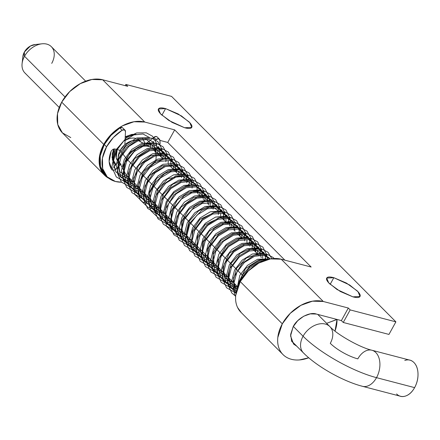 <?xml version="1.0" encoding="UTF-8"?>
<svg xmlns="http://www.w3.org/2000/svg" width="440" height="440" viewBox="0 0 440 440"><rect width="100%" height="100%" fill="white"/><g stroke="black" fill="none" stroke-linecap="round" stroke-linejoin="round"><path stroke-width="0.66" d="M333.828 277.69L330.176 284.312L333.828 277.69C330 276.689 327.657 276.766 326.81 277.932C325.963 279.092 326.854 280.995 329.489 283.646L340.296 291.484L352.897 296.852L337.111 289.57L328.675 282.783L326.716 278.08L333.828 277.69L349.618 284.972L358.05 291.759L360.014 296.461L352.897 296.852C356.73 297.853 359.068 297.776 359.915 296.61C360.767 295.449 359.87 293.546 357.242 290.901L346.434 283.063L333.828 277.69M165.578 108.592L161.92 115.209L165.578 108.592C161.744 107.591 159.406 107.668 158.56 108.834C157.713 109.995 158.604 111.898 161.238 114.543L172.04 122.38L184.646 127.754L168.856 120.472L160.424 113.685L158.461 108.983L165.578 108.592L181.368 115.874L189.799 122.661L191.763 127.364L184.646 127.754C188.48 128.755 190.817 128.678 191.664 127.512C192.511 126.352 191.62 124.449 188.986 121.797L178.184 113.96L165.578 108.592M125.235 136.746L132.473 134.332M241.406 312.769L237.567 307.478C235.873 303.919 235.263 299.855 235.73 295.295L240.235 281.567L248.248 271.007L258.846 263.048L270.43 258.907L281.221 259.21L323.284 301.483L312.488 301.18L300.911 305.322L290.312 313.28L282.298 323.84L240.235 281.567L282.298 323.84L277.794 337.568C277.327 342.133 277.937 346.192 279.631 349.75C281.325 353.315 283.916 355.988 287.408 357.781C290.901 359.574 294.921 360.289 299.464 359.931L308.726 357.781A34.303 24.128 -44.9 0 1 282.728 354.288A34.303 24.128 -44.9 0 1 282.298 323.84A34.303 24.128 -44.9 0 1 323.284 301.483L348.315 308.027L341.38 320.595L316.349 314.05L310.244 313.88L303.705 316.217L297.709 320.716L293.183 326.684L290.637 334.444L291.671 341.325L296.758 346.192L293.584 344.064L290.554 335.88L293.183 326.684C297.011 318.439 309.749 311.487 316.349 314.05L341.38 320.595L343.25 322.471L388.955 334.422L395.89 321.855L350.185 309.909L348.315 308.027L323.284 301.483L281.221 259.21A34.303 24.128 135.1 0 0 240.235 281.567A34.303 24.128 135.1 0 0 240.664 312.015M109.005 178.415A34.303 24.128 -44.9 0 1 104.33 174.999A34.303 24.128 -44.9 0 1 103.763 144.408L61.705 102.135A34.303 24.128 135.1 0 0 62.266 132.726M336.996 319.506A34.303 24.128 -44.9 0 1 335.011 331.111L336.996 319.506L326.618 323.334L336.919 319.429M109.032 178.437L104.478 175.148L99.814 166.76L99.567 155.969L103.763 144.408L111.776 133.848L122.375 125.889L133.958 121.748L144.749 122.051L174.68 129.877L167.739 142.439L159.891 140.388L167.739 142.439L174.68 129.877L311.152 267.031L281.221 259.21L311.152 267.031L174.68 129.877L144.749 122.051L102.685 79.778L91.894 79.475L80.317 83.617L69.713 91.57L61.705 102.135L103.763 144.408A34.303 24.128 -44.9 0 1 144.749 122.051L102.685 79.778A34.303 24.128 135.1 0 0 61.705 102.135L57.503 113.691L57.75 124.487L62.414 132.875L70.779 137.577M115.484 165.038L112.041 157.416L113.79 148.968L112.272 153.786L112.415 159.885L115.484 165.038M167.739 142.439L284.873 260.166L167.739 142.439M102.685 79.778L127.716 86.323L125.846 84.442L171.556 96.393L395.89 321.855L171.556 96.393L125.846 84.442L125.18 85.657L125.846 84.442L127.716 86.323L102.685 79.778M395.89 321.855L350.185 309.909L343.25 322.471L388.955 334.422L395.89 321.855M125.169 136.785L131.714 134.447L136.059 134.288M343.25 322.471L341.38 320.595L348.315 308.027L350.185 309.909L343.25 322.471M159.857 140.135A33.561 23.606 -44.9 0 1 160.061 144.337L159.857 140.135L158.494 138.743L156.107 139.546A2.981 2.101 -44.9 0 1 159.368 139.15A2.981 2.101 -44.9 0 1 159.857 140.135M122.738 127.914A2.981 2.101 135.1 0 0 119.862 128.007L122.106 130.262L113.278 137.616L106.552 146.806A33.561 23.606 -44.9 0 1 122.106 130.262L119.862 128.007A33.561 23.606 135.1 0 0 104.308 144.551L106.552 146.806L102.443 158.114L102.691 168.674L107.25 176.88L115.434 181.478L121.517 182.198A33.561 23.606 -44.9 0 1 107.096 176.726A33.561 23.606 -44.9 0 1 106.552 146.806L104.308 144.551A33.561 23.606 135.1 0 0 104.858 174.471M157.124 136.895A2.981 2.101 135.1 0 0 153.863 137.291L156.107 139.546L153.863 137.291L145.97 143.809L153.863 137.291L156.255 136.488L157.339 137.104M122.106 130.262A2.981 2.101 -44.9 0 1 124.982 130.168A2.981 2.101 -44.9 0 1 125.477 131.538L124.872 144.634L125.477 131.538L124.46 129.844L122.106 130.262M136.114 140.344A14.916 10.494 135.1 0 0 120.159 150.364L124.872 144.634A14.916 10.494 -44.9 0 0 120.159 150.364L114.862 148.979L120.159 150.364A14.916 10.494 -44.9 0 1 140.987 142.126M118.547 161.799L113.57 167.057L115.814 169.312L113.735 170.467L112.008 169.884C108.477 164.901 108.185 158.691 111.133 151.261A2.981 2.101 -44.9 0 1 111.298 150.92L112.915 149.309L114.862 148.979M115.814 169.312L120.467 164.395L115.814 169.312M113.57 167.057L118.553 161.788L118.85 162.036A14.916 10.494 135.1 0 1 117.183 149.584L116.193 157.828L118.525 161.821M155.7 139.882L156.107 139.546L155.7 139.882M112.008 169.884L109.12 161.496L111.133 151.261M122.947 128.123L122.221 127.589L119.862 128.007L111.034 135.361L104.308 144.551L100.199 155.859L100.447 166.419L105.006 174.625L107.25 176.88M361.57 386.023A18.645 12.243 -75.3 0 0 376.519 377.663A59.664 16.231 -151.1 0 1 303.072 336.221A18.645 13.112 135.1 0 0 304.243 353.634A18.645 13.112 -44.9 0 1 303.072 336.221L293.326 326.425L303.072 336.221A18.645 13.112 -44.9 0 1 329.109 325.925A18.645 13.112 135.1 0 0 303.072 336.221A59.664 16.231 28.9 0 0 376.519 377.663A18.645 12.243 -75.3 0 0 372.768 350.52A18.645 12.243 104.7 0 1 376.519 377.663L414.607 387.624A18.645 12.243 -75.3 0 0 410.861 360.476M50.562 45.975A18.645 13.112 135.1 0 0 24.525 56.271L65.027 96.976L24.525 56.271A18.645 13.112 -44.9 0 1 43.01 43.736A18.645 13.112 -44.9 0 1 51.727 63.382M35.448 44.534A11.187 7.871 135.1 0 0 24.354 52.058L24.525 56.271L24.354 52.058L30.426 46.019L35.47 44.512M135.652 138.364A14.916 10.494 135.1 0 0 125.059 140.608L126.005 140.058C129.487 138.155 132.726 137.599 135.734 138.386M141.531 146.625A18.645 13.112 135.1 0 0 126.407 158.67L120.159 150.364L126.407 158.67A18.645 13.112 -44.9 0 1 150.568 147.202M152.961 148.814A18.645 13.112 -44.9 0 1 155.111 162.47M329.109 325.925A18.645 13.112 -44.9 0 1 330.281 343.338A22.374 6.089 28.9 0 0 357.825 358.875A18.645 12.243 104.7 0 1 372.768 350.52M125.989 174.449A18.645 13.112 -44.9 0 1 126.407 158.67L243.556 276.408L126.407 158.67A18.645 13.112 135.1 0 0 127.578 176.077M396.589 393.938C399.168 396.528 402.221 397.21 405.735 395.978C409.255 394.746 412.214 391.958 414.607 387.624C416.999 383.284 418.132 378.664 418 373.764C417.868 368.863 416.51 365.118 413.93 362.522C411.351 359.925 408.298 359.249 404.784 360.481M399.658 395.978A18.645 12.243 -75.3 0 0 414.607 387.624L376.519 377.663A18.645 12.243 104.7 0 1 364.144 386.562M121.094 164.291A14.916 10.494 -44.9 0 1 120.159 150.364A14.916 10.494 135.1 0 0 119.823 162.987M125.208 137.385L134.173 134.816M142.516 138.264L144.546 142.362L144.87 144.095M115.957 164.538L113.047 159.544L114.417 148.913M139.931 140.998L137.291 138.941M22.825 57.096L24.354 52.058A11.187 7.871 135.1 0 0 22.842 57.69M22 65.665A18.645 13.112 -44.9 0 1 24.525 56.271A18.645 13.112 135.1 0 0 25.696 73.678M115.995 164.494A18.645 13.112 -44.9 0 1 114.021 149.847M240.735 280.682L242.049 277.679L249.673 267.69L259.853 261.536L264.473 260.497L259.853 261.536L249.673 267.69L242.049 277.679L240.735 280.682M236.132 292.6L233.899 283.151L236.797 272.404L244.42 262.411L254.601 256.262L263.61 255.305L270.38 258.913M234.564 291.379L231.341 288.046L228.641 278.399L231.55 267.13L239.173 257.136L249.354 250.987L259.243 250.206L266.074 254.887L267.608 258.517M236.99 288.986L226.094 282.772L223.388 273.125L226.298 261.85L233.921 251.862L244.101 245.713L253.99 244.931L260.827 249.612L262.361 253.242M262.719 255.695L262.675 258.181M233.888 283.827L233.541 283.827M231.737 283.712L230.813 283.586M224.065 280.83L220.841 277.497L218.141 267.845L221.051 256.575L228.674 246.587L238.854 240.433L248.743 239.652L255.574 244.338L257.109 247.968M257.466 250.421L257.422 252.907M228.641 278.553L228.294 278.548M226.49 278.432L225.566 278.305M218.812 275.555L215.595 272.223L212.889 262.57L215.798 251.301L223.427 241.307L233.602 235.158L243.49 234.377L250.327 239.058L252.181 244.635M252.219 245.141L252.175 247.627M223.388 273.279L223.042 273.273M221.238 273.158L220.314 273.031M213.565 270.276L210.342 266.943L207.642 257.296L210.551 246.026L218.174 236.032L228.355 229.884L238.244 229.103L245.075 233.783L246.609 237.413M246.966 239.866L246.923 242.352M218.141 268.004L217.795 267.999M215.99 267.883L205.095 261.668L202.395 252.021L205.299 240.746L212.927 230.758L223.102 224.609L232.997 223.828L239.828 228.509L241.362 232.139M241.72 234.591L241.676 237.078M213.691 262.713L212.542 262.724M210.744 262.609L209.82 262.482M203.066 259.727L199.843 256.394L197.142 246.741L200.052 235.472L207.674 225.484L217.855 219.329L227.002 218.4L233.789 222.167M208.445 257.433L207.295 257.444M205.491 257.329L204.567 257.202M197.819 254.452L194.596 251.119L191.895 241.466L194.805 230.197L202.428 220.204L212.608 214.055L222.497 213.274L229.328 217.954L230.863 221.584M231.22 224.037L231.176 226.523M203.192 252.159L202.043 252.17M200.244 252.054L199.32 251.928M192.566 249.172L189.349 245.839L186.643 236.192L189.552 224.923L197.175 214.929L207.356 208.78L217.245 207.999L224.081 212.68L225.61 216.31M225.968 218.763L225.924 221.249M197.945 246.884L196.796 246.895M194.992 246.78L194.068 246.653M187.319 243.898L184.096 240.565L181.396 230.918L184.305 219.643L191.928 209.655L202.109 203.506L211.998 202.725L218.829 207.405L220.363 211.035M220.721 213.488L220.677 215.974M191.889 241.621L191.543 241.621M189.745 241.505L188.821 241.379M182.066 238.623L178.849 235.29L176.143 225.638L179.053 214.368L186.676 204.38L196.856 198.226L206.003 197.296L212.795 201.064M215.111 205.761L215.198 206.151M184.492 236.225L183.568 236.099M176.82 233.349L173.597 230.016L170.896 220.363L173.805 209.094L181.429 199.1L191.609 192.951L201.498 192.17L208.329 196.851L210.183 202.428M210.221 202.934L210.177 205.42M181.396 231.072L181.049 231.066M179.245 230.951L178.321 230.824M171.567 228.069L168.35 224.736L165.644 215.089L168.553 203.819L176.181 193.826L186.357 187.677L196.246 186.896L203.082 191.576L204.617 195.206M204.974 197.659L204.93 200.145M176.946 225.781L175.797 225.792M173.993 225.676L173.069 225.549M166.32 222.794L163.097 219.461L160.397 209.814L163.306 198.539L170.929 188.551L181.11 182.402L190.256 181.467L197.043 185.235M199.722 192.385L199.678 194.871M171.699 220.506L170.549 220.517M168.746 220.402L167.822 220.275M161.068 217.52L157.85 214.187L155.144 204.534L158.054 193.264L165.682 183.277L175.857 177.122L185.004 176.193L191.796 179.96M166.447 215.226L165.297 215.237M163.499 215.122L162.575 214.995M155.821 212.245L152.597 208.912L149.897 199.26L152.806 187.99L160.43 177.997L170.61 171.847L180.499 171.066L187.33 175.747L188.865 179.382M189.222 181.83L189.178 184.316M158.246 209.847L147.351 203.632L144.65 193.985L147.56 182.715L155.183 172.722L165.363 166.573L175.252 165.792L182.083 170.472L183.618 174.103M183.975 176.556L183.931 179.042M155.947 204.677L154.798 204.688M152.999 204.573L152.075 204.446M145.321 201.691L142.104 198.358L139.398 188.711L142.307 177.436L149.93 167.448L160.111 161.298L170 160.518L176.831 165.198L178.365 168.828M178.722 171.281L178.679 173.767M150.7 199.403L149.551 199.413M147.746 199.298L146.823 199.172M140.074 196.416L136.851 193.083L134.151 183.431L137.06 172.161L144.683 162.173L154.864 156.019L164.753 155.238L171.584 159.923L173.118 163.554M173.476 166.007L173.431 168.493M145.453 194.123L144.298 194.134M142.5 194.018L141.576 193.892M134.822 191.142L131.604 187.809L128.898 178.156L131.808 166.887L139.43 156.893L149.611 150.744L159.5 149.963L166.337 154.644L167.865 158.279M168.229 160.727L168.179 163.213M140.201 188.848L139.051 188.859M137.247 188.744L136.323 188.617M129.575 185.862L126.352 182.529L123.651 172.882L126.561 161.612L134.184 151.619L144.364 145.47L154.253 144.689L161.084 149.369L162.619 152.999M162.976 155.452L162.844 158.736M134.954 183.573L133.804 183.585M132 183.469L121.105 177.254L118.399 167.607L121.308 156.332L128.937 146.344L139.112 140.195L149.001 139.414L155.837 144.095L157.371 147.725M157.729 150.178L157.591 153.461M129.701 178.299L128.552 178.31M126.748 178.195L115.852 171.98L113.151 162.327L116.061 151.058L123.684 141.07L133.864 134.915L143.011 133.986L149.798 137.753M152.477 144.903L152.433 147.389M155.49 149.204L155.337 151.19L153.23 141.323M121.649 177.997L118.844 174.988L116.144 165.336L119.053 154.066L126.676 144.073L136.857 137.924L148.253 137.594L136.857 137.924L126.676 144.073L119.053 154.066L116.144 165.336L118.844 174.988L124.553 179.784L132.693 181.302L130.597 181.274M160.743 154.479L160.584 156.464L158.482 146.597L160.204 150.15M126.896 183.277L124.097 180.263L121.391 170.61L124.3 159.34L131.923 149.347L142.104 143.198L153.505 142.874L142.104 143.198L131.923 149.347L124.3 159.34L121.391 170.61L124.097 180.263L132.682 186.065M134.338 186.389L137.94 186.577L134.866 186.461M165.831 161.744L165.99 159.753M165.985 158.785L163.73 151.877M158.752 148.148L147.356 148.472L137.175 154.627L129.553 164.615L126.643 175.885L129.344 185.537L135.053 190.333L143.193 191.857L140.113 191.736M171.243 165.033L171.083 167.019L170.704 160.699L169.323 157.652L162.492 152.972L152.603 153.753L142.423 159.902L134.8 169.889L131.89 181.165L134.596 190.812L137.385 193.82M169.95 158.752L168.982 157.152M164.005 153.423L152.603 153.753L142.423 159.902L134.8 169.889L131.89 181.165L134.596 190.812L140.3 195.608L148.44 197.131L145.365 197.01M176.49 170.308L176.33 172.293L174.576 162.927L167.745 158.246L157.85 159.027L147.675 165.176L140.047 175.17L137.143 186.439L139.843 196.091L145.547 200.888L153.692 202.406L145.547 200.888L139.843 196.091L137.143 186.439L140.047 175.17L147.675 165.176L157.85 159.027L167.745 158.246L174.576 162.927L175.956 165.979M181.583 177.568L181.737 175.582M181.731 174.614L179.823 168.201L172.992 163.521L163.103 164.302L152.922 170.451L145.299 180.444L142.389 191.714L145.09 201.366L150.799 206.162L158.939 207.68L150.799 206.162L145.09 201.366L142.389 191.714L145.299 180.444L152.922 170.451L163.103 164.302L172.992 163.521L179.823 168.201L181.203 171.254M186.83 182.847L186.989 180.857M186.984 179.889L186.456 176.528L185.075 173.481L178.239 168.801L168.35 169.576L158.174 175.731L150.546 185.719L147.637 196.988L150.343 206.641L156.046 211.437L164.191 212.96L160.584 212.768M185.697 174.581L184.729 172.981M179.751 169.252L168.35 169.576L158.174 175.731L150.546 185.719L147.637 196.988L150.343 206.641L158.928 212.443M192.082 188.122L192.236 186.137M192.231 185.163L189.981 178.255M185.004 174.526L173.602 174.856L163.422 181.005L155.798 190.993L152.889 202.268L155.59 211.915L161.298 216.711L169.439 218.235L166.364 218.114M197.379 193.006L196.955 187.083L195.575 184.03L188.738 179.35L178.849 180.131L168.669 186.28L161.046 196.273L158.136 207.543L160.842 217.195L163.642 220.204M196.196 185.13L195.228 183.53M190.251 179.801L178.849 180.131L168.669 186.28L161.046 196.273L158.136 207.543L160.842 217.195L166.546 221.991L174.691 223.509L171.611 223.394M202.736 196.686L202.725 197.093M202.73 195.718L200.481 188.804M195.503 185.081L184.102 185.405L173.921 191.554L166.298 201.548L163.389 212.817L166.089 222.47L174.674 228.272M176.336 228.597L179.938 228.784L176.858 228.668M207.829 203.951L207.988 201.96M207.977 200.992L205.728 194.084M200.75 190.355L189.349 190.68L179.168 196.834L171.545 206.822L168.636 218.091L171.341 227.744L179.927 233.547M181.583 233.871L185.191 234.064L182.111 233.943M213.081 209.226L213.235 207.24M213.23 206.267L212.702 202.906L211.321 199.859L204.49 195.179L194.601 195.96L184.421 202.109L176.798 212.097L173.888 223.372L176.589 233.019L179.394 236.032M211.948 200.959L210.975 199.359M205.997 195.63L194.601 195.96L184.421 202.109L176.798 212.097L173.888 223.372L176.589 233.019L185.174 238.827M218.328 214.5L218.488 212.514M218.477 211.541L217.948 208.186L216.568 205.134L209.737 200.453L199.848 201.234L189.668 207.383L182.045 217.377L179.135 228.646L181.841 238.299L184.641 241.307M217.195 206.234L216.227 204.633M211.25 200.904L199.848 201.234L189.668 207.383L182.045 217.377L179.135 228.646L181.841 238.299L190.427 244.101M192.082 244.426L195.685 244.613L192.61 244.497M223.575 219.775L223.735 217.789M223.729 216.821L223.201 213.461L221.821 210.408L214.99 205.728L205.095 206.509L194.92 212.657L187.292 222.651L184.388 233.921L187.088 243.573L189.893 246.587M222.448 211.514L221.474 209.907M216.497 206.184L205.095 206.509L194.92 212.657L187.292 222.651L184.388 233.921L187.088 243.573L195.674 249.376M197.335 249.7L200.937 249.887L197.857 249.772M228.987 223.064L228.971 223.471M228.976 222.096L228.448 218.735L227.068 215.688L220.237 211.007L210.347 211.783L200.167 217.938L192.544 227.926L189.635 239.195L192.335 248.848L195.14 251.862M227.695 216.788L226.727 215.188M221.749 211.459L210.347 211.783L200.167 217.938L192.544 227.926L189.635 239.195L192.335 248.848L200.926 254.65M203.154 255.052L204.094 255.14M234.075 230.329L234.234 228.344M234.229 227.37L233.701 224.01L232.32 220.963L225.484 216.282L215.595 217.063L205.42 223.212L197.791 233.2L194.882 244.475L197.588 254.122L200.387 257.136M232.941 222.063L231.974 220.462M226.996 216.733L215.595 217.063L205.42 223.212L197.791 233.2L194.882 244.475L197.588 254.122L206.173 259.93M208.357 260.321L211.437 260.442M239.327 235.604L239.481 233.618M239.476 232.645L238.948 229.29L237.567 226.237L230.736 221.556L220.847 222.338L210.667 228.487L203.044 238.48L200.134 249.75L202.835 259.402L205.639 262.411M238.194 227.337L237.226 225.737M232.249 222.007L220.847 222.338L210.667 228.487L203.044 238.48L200.134 249.75L202.835 259.402L211.426 265.204M213.081 265.529L216.684 265.716M244.574 240.878L244.734 238.893M244.728 237.924L244.2 234.564L242.82 231.512L235.983 226.831L226.094 227.612L215.919 233.761L208.291 243.755L205.381 255.024L208.087 264.677L210.887 267.69M243.441 232.617L242.473 231.011M237.496 227.288L226.094 227.612L215.919 233.761L208.291 243.755L205.381 255.024L208.087 264.677L213.791 269.473L221.936 270.99M249.827 246.158L249.981 244.167M249.975 243.199L249.447 239.839L248.067 236.792L241.236 232.111L231.347 232.887L221.166 239.041L213.543 249.029L210.634 260.298L213.334 269.951L216.139 272.965M248.694 237.892L247.726 236.291M242.743 232.562L231.347 232.887L221.166 239.041L213.543 249.029L210.634 260.298L213.334 269.951L221.92 275.754M223.581 276.078L227.183 276.271L224.103 276.149M255.074 251.433L254.694 245.113L254.018 243.32M253.941 243.166L252.973 241.566L246.147 237.309L236.594 238.167L226.413 244.316L218.79 254.304L215.881 265.579L218.587 275.226L221.386 278.24M247.995 237.837L236.594 238.167L226.413 244.316L218.79 254.304L215.881 265.579L218.587 275.226L224.29 280.022L232.436 281.545L229.356 281.424M260.48 254.722L260.469 255.123M260.475 253.748L259.947 250.393L258.566 247.341L251.735 242.66L241.846 243.441L231.666 249.59L224.043 259.584L221.133 270.853L223.834 280.506L226.639 283.514M259.193 248.441L258.22 246.84M253.242 243.111L241.846 243.441L231.666 249.59L224.043 259.584L221.133 270.853L223.834 280.506L232.419 286.308M234.08 286.632L237.683 286.82L234.603 286.704M265.721 259.028L265.194 255.668L263.813 252.615L256.982 247.935L247.093 248.716L236.913 254.865L229.29 264.858L226.38 276.128L229.086 285.78L231.886 288.794M264.44 253.721L263.472 252.115M258.495 248.391L247.093 248.716L236.913 254.865L229.29 264.858L226.38 276.128L229.086 285.78L236.423 291.225M269.693 258.995L268.719 257.395M263.742 253.666L252.346 253.99L242.165 260.145L234.542 270.132L231.632 281.402L234.333 291.055L236.038 293.095L234.333 291.055L231.632 281.402L234.542 270.132L242.165 260.145L252.346 253.99L262.235 253.215L269.065 257.895L269.709 259.034M268.994 258.94L257.593 259.27L247.412 265.419L239.789 275.407L237.001 289.102L239.789 275.407L247.412 265.419L257.593 259.27L269.396 259.1M255.233 249.447L255.216 249.849M221.694 271.002L218.856 270.875M216.513 265.721L213.609 265.601M211.349 260.442L209.341 260.414M190.438 239.338L187.358 239.217M174.141 230.758L171.341 227.744L168.636 218.091L171.545 206.822L179.168 196.834L189.349 190.68L199.238 189.904L206.074 194.585L207.449 197.632M172.205 227.447L166.089 222.47L163.389 212.817L166.298 201.548L173.921 191.554L184.102 185.405L193.99 184.624L200.822 189.305L202.202 192.357M197.489 191.411L197.472 191.813M158.395 214.929L155.59 211.915L152.889 202.268L155.798 190.993L163.422 181.005L173.602 174.856L183.491 174.075L190.322 178.756L191.703 181.803M132.149 188.551L129.344 185.537L126.643 175.885L129.553 164.615L137.175 154.627L147.356 148.472L157.245 147.697L164.076 152.378L165.457 155.424M104.478 175.148L62.414 132.875M283.014 354.58L240.95 312.307M159.412 139.189L157.168 136.939M125.015 130.196L122.771 127.947M317.741 314.413L329.895 326.629C337.139 334.543 360.14 347.617 371.882 350.235L409.976 360.19M51.343 46.679L85.657 81.163M34.815 44.583L41.954 43.813M140.839 141.911L139.37 140.432M139.859 141.378L142.802 142.972M144.32 143.798L144.941 144.133M146.339 144.892L151.036 147.439L149.6 141.977L145.431 138.787L137.692 138.831L125.526 146.388L118.173 159.462L119.636 171.529L126.379 176.319L128.084 176.671M153.23 149.078L163.328 159.225M168.718 164.643L179.075 175.048M183.128 179.124L184.322 180.329M188.381 184.404L189.574 185.603M198.88 194.953L200.073 196.152M204.127 200.228L205.321 201.432M210.716 206.85L211.635 207.774M221.21 217.399L227.387 223.603M236.962 233.228L242.066 238.359M247.462 243.782L248.38 244.706M252.709 249.056L258.88 255.261M263.208 259.606L264.132 260.535M126.797 175.379L237.754 286.897M291.473 340.879L303.463 352.93C317.031 366.663 343.035 381.282 362.456 386.309L400.543 396.264M119.169 161.97L125.175 173.179M119.697 162.954L118.222 161.475M22.897 56.441L22.094 63.575M24.91 72.98L59.224 107.465M112.937 161.447L114.873 163.394M156.805 144.793L156.607 143.66L152.554 136.246L146.218 132.809L136.598 132.957L126.698 137.55L115.055 150.898L111.859 167.019L116.309 176.974L125.813 182.32M162.058 150.068L161.871 148.995L157.839 141.554L151.52 138.094L138.82 139.167L126.572 147.444L118.828 159.478L117.139 172.507L121.352 182.017L131.065 187.594M167.305 155.342L167.112 154.253L163.075 146.817L156.75 143.369L146.405 143.688L135.872 149.078L125.246 162.063L122.326 177.326L126.693 187.396L136.312 192.869M172.557 160.617L168.371 152.136L162.074 148.66L150.145 149.424L138.386 156.69L129.762 168.944L127.573 182.584L131.934 192.66L141.565 198.149M177.804 165.897L173.476 157.278L167.09 153.879L154.589 154.99L142.522 163.064L133.694 177.941L134.833 194.513L142.687 202.037L146.812 203.423M183.051 171.171L178.673 162.503L172.706 159.247L163.674 159.148L154.253 163.059L145.101 171.386L139.249 182.198L137.935 191.488L140.118 199.848L148 207.345L152.064 208.698M188.304 176.446L183.948 167.799L177.991 164.532L165.187 165.506L152.796 173.844L145.057 185.895L143.391 198.935L147.626 208.423L157.311 213.972M193.551 181.72L189.173 173.058L183.205 169.802L174.18 169.697L164.758 173.607L155.424 182.166L149.584 193.281L148.456 202.411L150.716 210.595L158.24 217.773L162.564 219.252M198.803 187L194.491 178.393L188.111 174.988L175.494 176.127L163.345 184.349L155.584 196.378L153.879 209.418L158.087 218.933L167.811 224.527M204.05 192.274L203.885 191.301L199.887 183.816L193.611 180.329L181.924 180.989L170.335 187.93L161.271 200.574L159.132 214.72L163.35 224.224L173.058 229.801M209.303 197.549L209.121 196.515L205.101 189.057L198.803 185.587L186.203 186.604L174.004 194.733L165.198 209.583L166.331 226.166L174.18 233.69L178.31 235.076M214.549 202.823L210.265 194.244L203.902 190.828L194.117 191.048L184.085 195.839L172.629 209.275L169.642 225.33L173.877 234.806L183.557 240.356M219.802 208.104L219.632 207.114L215.628 199.634L209.347 196.152L197.577 196.845L185.928 203.896L177.04 216.348L174.84 230.257L179.273 240.246L188.81 245.63M225.049 213.378L220.798 204.831L214.456 201.394L204.837 201.542L194.937 206.14L183.332 219.417L180.081 235.466L184.487 245.487L194.056 250.905M230.296 218.653L225.929 209.996L219.967 206.734L210.969 206.619L201.575 210.496L189.019 223.883L185.317 240.614L189.679 250.696L199.309 256.179M235.549 223.927L231.209 215.303L224.813 211.91L213.56 212.597L202.356 219.115L192.984 231.737L190.586 246.037L194.992 256.047L204.556 261.459M240.796 229.207L240.62 228.184L236.61 220.721L230.313 217.245L218.35 218.026L206.575 225.33L197.978 237.6L195.822 251.235L200.206 261.278L209.809 266.734M246.048 234.482L245.85 233.365L241.802 225.94L235.472 222.497L225.038 222.855L214.44 228.349L203.929 241.329L201.075 256.52L205.464 266.563L215.056 272.008M251.295 239.756L251.07 238.507L246.972 231.143L240.587 227.744L229.504 228.365L218.422 234.663L208.774 247.467L206.355 262.042L210.826 271.97L220.303 277.283M256.548 245.031L252.274 236.467L245.922 233.041L233.294 234.141L221.122 242.347L213.367 254.315L211.602 267.3L216.068 277.233L225.555 282.562M261.795 250.311L257.631 241.846L251.35 238.359L239.635 239.036L228.025 246.015L219.109 258.39L216.81 272.261L221.172 282.343L230.802 287.837M267.047 255.585L262.884 247.126L256.608 243.639L244.959 244.282L233.393 251.18L224.323 263.747L222.101 277.832L226.562 287.777L236.038 293.106M271.838 258.693L267.977 252.252L261.596 248.848L250.575 249.442L239.542 255.668L229.823 268.461L227.343 283.069L231.792 293.029L235.653 296.192M274.159 258.5L273.279 257.576L266.937 254.144L254.392 255.206L242.27 263.296L233.552 277.778L234.493 294.597L235.631 296.522M269.846 259.012L259.704 260.458L249.816 266.409L242.193 275.462L238.073 286.083M238.365 285.384L238.552 282.761L245.526 268.538L258.473 260.161L262.504 259.595M236.836 289.658L233.145 281.111L236.561 268.395L246.483 257.912L257.257 254.32M265.155 258.148L265.997 259.98M237.589 287.337L230.94 283.729L227.876 275.451L231.171 263.357L240.411 253.187L248.611 249.458L255.596 249.557L259.804 252.72L261.25 257.637M233.073 282.189L231.836 281.958L225.764 278.531L222.679 268.031L229.141 253.451L242.204 244.481L250.261 244.255L254.634 247.572L255.998 252.362M227.37 276.837L226.16 276.573L219.395 271.799L217.723 260.596L226.198 245.696L237.177 239.14L241.505 238.491M249.403 242.325L249.876 243.21M222.123 271.562L220.825 271.277L214.104 266.464L213.197 252.522L220.831 240.532L232.309 233.761L239.96 233.767L244.112 236.973L244.629 237.93M216.871 266.288L215.633 266.013L208.879 261.228L207.411 249.178L214.627 236.231L226.628 228.602L231.011 227.942M238.904 231.77L240.251 236.533M211.624 261.014L208.01 259.848L202.334 253.198L202.56 242.413L209.055 231.303L221.1 223.405L229.488 223.223L233.624 226.441L234.999 231.259M206.828 255.811L202.851 254.617L197.12 248.023L197.566 236.346L205.15 224.642L220.512 217.388M228.404 221.221L229.752 225.984M201.575 250.531L197.599 249.337L191.873 242.748L192.319 231.072L199.903 219.362L215.259 212.113M223.157 215.941L224.505 220.704M195.872 245.185L189.096 241.681L185.9 233.635L189.173 221.155L198.787 210.727L206.877 207.191L213.708 207.383L217.861 210.59L218.383 211.552M190.625 239.91L189.36 239.63L182.622 234.834L181.396 221.881L188.694 209.523L200.277 202.252L204.76 201.564M212.657 205.392L213.131 206.278M185.372 234.63L178.453 230.978L175.384 222.712L180.659 207.548L193.842 197.351L203.198 196.829L207.356 200.03L208.753 204.881M180.125 229.356L178.871 229.081L172.128 224.285L170.671 212.212L177.392 199.832L188.689 192.044L197.978 191.56L202.12 194.777L203.506 199.606M174.878 224.081L168.02 220.495L164.89 212.322L167.046 202.257L173.739 192.902L184.971 186.302L189.013 185.735M196.911 189.563L198.253 194.326M169.626 218.806L162.685 215.127L159.632 206.828L163.091 194.491L172.656 184.267L180.708 180.796L187.49 181.016L191.626 184.234L192.132 185.174M164.379 213.527L157.597 210.023L154.402 201.971L157.806 189.277L167.701 178.799L182.066 175.681L186.296 178.827L186.885 179.899M159.126 208.252L157.905 207.983L151.146 203.203L149.49 191.978L156.629 178.47L169.048 170.522L176.88 170.423L181.077 173.597L181.638 174.62M153.879 202.978L146.949 199.309L143.886 191.026L149.078 176.006L162.085 165.792L171.628 165.149L175.824 168.322L176.385 169.345M148.627 197.703L141.68 194.013L138.633 185.702L143.489 171.204L155.843 160.903L162.767 159.357M170.665 163.185L171.138 164.071M143.38 192.423L142.065 192.132L135.355 187.314L133.386 180.499L138.298 165.847L150.832 155.529L161.178 154.616L165.347 157.806L165.886 158.796M138.133 187.149L131.335 183.629L128.139 173.866L134.437 158.741L147.939 149.446L155.843 149.309L160.061 152.465L161.507 157.394M132.88 181.874L131.659 181.605L124.9 176.825L123.239 165.605L130.334 152.147L142.687 144.172L150.596 144.034L154.809 147.191L156.261 152.119"/></g></svg>
